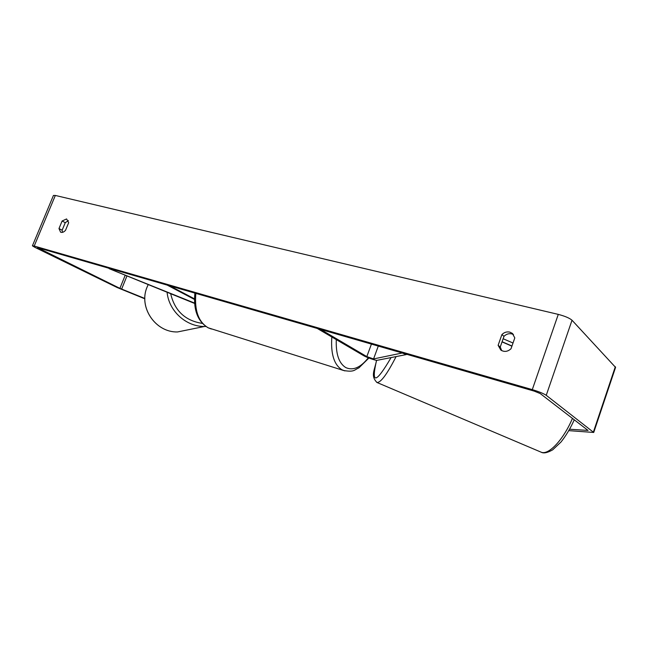 <?xml version="1.0" encoding="UTF-8"?>
<svg xmlns="http://www.w3.org/2000/svg" width="648" height="648" viewBox="0 0 648 648"><rect width="100%" height="100%" fill="white"/><g stroke="black" fill="none" stroke-linecap="round" stroke-linejoin="round"><path stroke-width="0.97" d="M366.817 356.603L373.564 358.935L402.222 352.998L406.296 354.586L377.112 360.32C376.018 360.701 366.468 357.388 363.641 355.655L317.261 328.455L320.606 329.419L366.817 356.603L371.426 344.096M194.627 303.45L109.139 268.661L194.594 303.086M194.481 299.433L167.168 285.088L169.808 285.857L194.481 298.833M62.443 232.357L62.135 230.218L65.262 222.685L62.111 221L66.59 218.943L68.68 222.693L65.529 230.299C63.844 232.178 62.192 232.802 60.58 232.17L58.976 228.558L62.111 221M65.262 222.685L68.396 220.628M513.483 334.554L511.823 333.89C508.874 333.266 506.258 334.084 503.982 336.336L501.9 334.579L498.126 345.319L500.815 350.074C504.306 352.188 507.7 351.743 511.013 348.746L514.804 337.908L512.341 333.38L509.774 332.108C506.817 331.493 504.193 332.311 501.9 334.579M503.982 336.336L500.232 347.02L501.722 350.641M569.608 429.235L588.036 430.426L540.238 393.571L534.276 391.141L37.438 247.617L119.904 288.36L144.836 298.461M615.56 367.376L572.022 320.234C569.487 318.071 564.91 316.119 558.276 314.385L55.339 195.445L53.436 195.469L32.449 245.73M568.814 430.637L593.722 432.459L546.248 395.312C543.55 393.53 538.901 391.635 532.292 389.626L34.214 246.038L32.408 245.827L34.968 247.382L117.199 287.542L144.836 298.809M500.232 347.02L498.126 345.319M62.135 230.218L58.976 228.558M502.087 341.731L511.961 346.016M503.14 338.734L513.014 343.019M373.564 358.935L378.286 346.081M167.095 292.248C168.812 311.048 186.041 326.665 204.452 326.487L177.503 331.954C155.544 332.602 138.251 307.265 147.128 286.991L148.214 284.561M204.452 326.487L205.87 326.479L204.452 326.487M202.322 323.393C185.239 320.744 174.685 310.854 170.667 293.706M34.214 246.038L55.339 195.445M532.292 389.626L558.276 314.385M121.63 289.121L126.968 275.91M119.904 288.36L125.218 275.206M37.746 248.184L37.924 247.755M593.398 432.054L615.325 366.711M546.248 395.312L572.022 320.234M344.89 370.899L342.014 369.806C334.052 364.824 330.658 353.897 331.833 337.001M336.296 339.617C335.745 354.002 338.912 363.326 345.789 367.586C353.055 370.859 360.563 367.594 368.323 357.793M195.85 293.374C194.359 310.643 198.531 322.145 208.356 327.88L211.378 329.022M540.618 451.964L541.185 452.199C548.475 455.487 563.412 439.854 572.443 418.406M396.09 356.594C387.188 374.018 380.83 382.652 376.998 382.498L376.755 382.401M376.577 360.312C370.94 384.661 375.775 383.746 391.092 357.575M148.206 284.561L147.12 286.999M177.503 331.954C155.496 332.594 138.243 307.298 147.104 287.04M593.722 432.459L615.6 367.262M512.762 333.744L512.341 333.38M194.878 293.099C193.29 309.938 197.713 321.513 208.154 327.799L343.513 370.478C354.537 372.414 354.164 369.789 358.862 367.918L368.898 358.012M376.512 360.312C374.852 369.943 370.178 375.743 376.998 382.498L541.185 452.199C543.599 453.6 547.43 452.814 552.671 449.85L560.966 442.049C565.931 435.837 570.361 428.425 574.258 419.807M502.03 341.885L511.912 346.17"/></g></svg>
